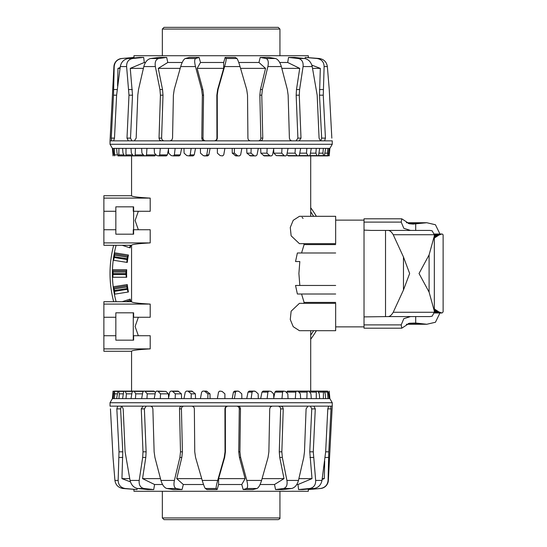 <?xml version="1.0" encoding="UTF-8"?>
<svg xmlns="http://www.w3.org/2000/svg" width="547" height="547" viewBox="0 0 547 547"><rect width="100%" height="100%" fill="white"/><g stroke="black" fill="none" stroke-linecap="round" stroke-linejoin="round"><path stroke-width="0.82" d="M303.722 303.339L304.105 302.416L301.561 294.012L297.383 294.012L295.544 285.466L335.667 285.466M297.383 294.012L335.667 294.012M299.818 285.466L298.901 273.5L299.818 261.534L295.544 261.534L297.383 252.987L335.667 252.987M295.544 261.534L299.818 261.534M299.428 243.661L291.134 235.805L290.272 227.47L293.213 220.318L299.428 216.311L335.667 216.311L335.667 243.661L299.428 243.661M303.059 218.424L302.088 217.33M299.428 330.689L293.213 326.682L290.272 319.53L291.134 311.195L299.428 303.339L335.667 303.339L335.667 330.689L299.428 330.689M115.841 229.74L115.841 234.184L133.618 234.184L133.618 229.74L150.206 229.74L150.206 242.909C137.981 243.613 131.772 244.406 131.567 245.295L103.875 245.295L103.875 229.74L115.841 229.74L115.841 211.279L103.875 211.279L103.875 198.11L150.206 198.11L150.206 211.279L133.618 211.279L133.618 206.834L115.841 206.834L115.841 211.279M103.875 229.74L103.875 211.279M138.343 211.279L135.109 220.509L138.343 229.74M133.618 229.74L133.618 211.279M115.841 326.491L115.841 335.721L103.875 335.721L103.875 317.26L115.841 317.26L115.841 326.491M138.343 317.26L135.109 326.491L138.343 335.721M133.277 312.816L133.277 340.166L115.841 340.166L115.841 335.721M301.561 252.987L304.105 244.584L303.722 243.661M103.875 198.11L103.875 195.723L131.567 195.723C131.772 196.612 137.981 197.405 150.206 198.11M150.206 304.091L103.875 304.091L103.875 301.705L131.567 301.705C131.772 302.594 137.981 303.387 150.206 304.091L150.206 317.26L133.277 317.26M115.841 340.166L133.618 340.166L133.618 335.721L150.206 335.721L150.206 348.89C137.981 349.595 131.772 350.388 131.567 351.277L131.567 391.105L124.757 391.105M103.875 335.721L103.875 351.277L131.567 351.277M103.875 348.89L150.206 348.89M133.618 335.721L133.277 335.721M103.875 304.091L103.875 317.26M115.841 317.26L115.841 312.816L133.618 312.816L133.618 317.26M103.875 242.909L150.206 242.909M133.277 229.74L133.277 234.184M133.277 206.834L133.277 211.279M304.105 302.416L335.667 302.416M304.105 244.584L335.667 244.584M329.875 398.626L329.219 391.105L329.875 398.626L332.248 402.729L332.248 406.147L328.35 480.43A8.547 8.547 0 0 1 320.563 488.498L320.412 488.498C325.062 487.671 327.619 484.984 328.07 480.43L328.781 451.822L331.031 408.876L330.757 406.147L110.029 406.147L110.029 402.729L112.395 398.626L113.208 398.626L114.173 391.105L114.802 393.84L114.385 398.626L113.208 398.626M332.248 406.147L330.757 406.147L331.031 408.876L327.783 408.876L325.663 451.822L321.985 480.43C321.034 484.984 318.388 487.671 314.04 488.498L302.751 489.565L298.58 489.565L309.616 488.498C313.773 487.671 315.783 484.984 315.667 480.43L313.281 451.822L315.277 408.876L313.916 406.147L315.277 408.876L311.763 408.876L310.381 406.147L311.763 408.876L309.766 451.822L313.281 451.822M320.563 488.498L308.344 489.565L320.412 488.498M329.814 398.626L114.385 398.626M332.248 402.729L110.029 402.729M272.235 406.147L270.492 406.934L269.719 408.862L268.878 451.822L268.051 457.449L261.569 480.43C260.181 484.984 258.649 487.671 256.987 488.498L252.912 489.565L243.162 489.565L241.774 484.519L245.131 478.625L218.602 478.625L218.588 484.519L217.138 489.565L206.937 489.565L205.351 488.498C204.626 487.671 203.587 484.984 202.233 480.43L195.566 457.449L194.746 451.822L194.356 408.876C194.178 407.214 193.282 406.305 191.669 406.147M241.774 484.519L218.588 484.519M228.092 406.147C226.424 406.305 225.508 407.214 225.343 408.876L225.426 451.822L224.646 457.449L218.602 478.625M308.344 489.565L308.317 491.274L133.96 491.274L133.926 489.476M203.539 484.519L183.313 484.519L182.048 489.565L173.167 489.565L166.787 488.498C164.257 487.671 162.309 484.984 160.941 480.43L154.924 457.449L154.131 451.822L152.873 408.862L152.175 406.934L150.644 406.147M162.582 484.519L154.582 484.519L153.721 489.565L147.69 489.565L137.625 488.498C133.721 487.671 131.198 484.984 130.056 480.43L125.099 451.822L123.191 408.876L121.803 406.147M137.119 488.416L137.051 489.565L122.897 488.498C118.296 487.671 115.643 484.984 114.925 480.43L113.031 457.449L110.446 408.876L113.031 457.449M327.885 398.626L327.653 391.105L328.651 393.84L329.062 398.626M130.555 391.105L131.061 391.105M155.41 392.39L153.946 391.105L144.825 391.105L147.246 393.84L146.952 398.626M168.613 397.758L168.414 393.84L165.973 391.399L157.741 391.105L160.544 393.84L160.298 398.626M295.325 398.626L295.756 392.096L296.542 391.105L287.421 391.105L286.45 392.425M181.604 398.626L181.413 393.84L178.069 391.105L172.216 391.105L175.341 393.84L175.149 398.626M281.972 398.626L282.587 392.096L283.503 391.105L275.92 391.105L274.902 392.096L273.787 397.731M195.525 398.626L195.395 393.84L191.881 391.105L187.894 391.105L191.259 393.84L191.129 398.626M267.121 398.626L267.907 392.096L268.926 391.105L263.073 391.105L261.972 392.096L260.666 398.626M210.075 398.626L210.007 393.84L206.41 391.105L204.393 391.105L207.915 393.84L207.853 398.626M251.141 398.626L252.071 392.096L253.172 391.105L249.186 391.105L248.03 392.096L246.745 398.626M234.424 398.626L235.477 392.096L236.632 391.105L234.615 391.105L233.432 392.096L232.195 398.626M112.395 398.626L113.051 391.105L112.463 398.626M116.62 398.626L117.913 391.105L118.617 391.399L119.342 393.84L118.938 398.626M323.332 398.626L323.475 391.105L324.241 391.399L325.26 393.84L325.656 398.626M122.596 398.626L123.601 392.096L124.19 391.105L125.249 391.399L126.384 393.84L126.015 398.626M316.262 398.626L316.303 392.096L316.781 391.105L317.889 391.399L319.298 393.84L319.674 398.626M131.006 398.626L132.114 392.096L132.859 391.105L134.241 391.399L135.765 393.84L135.424 398.626M306.846 398.626L307.086 392.096L307.729 391.105L309.151 391.399L310.928 393.84L311.27 398.626M141.632 398.626L142.829 392.096L143.704 391.105L144.825 391.105M296.542 391.105L298.252 391.399L300.344 393.84L300.638 398.626M154.213 398.626L155.464 392.096L156.456 391.105L157.741 391.105M283.503 391.105L285.445 391.399L287.811 393.84L288.057 398.626M168.449 398.626L169.72 392.096L170.801 391.105L172.216 391.105M268.926 391.105L271.066 391.399L273.637 393.84L273.821 398.626M183.977 398.626L185.242 392.096L186.377 391.105L187.894 391.105M253.172 391.105L255.449 391.399L258.163 393.84L258.293 398.626M200.421 398.626L201.645 392.096L202.814 391.105L204.393 391.105M217.378 398.626L218.526 392.096L219.703 391.105L222.089 391.399L224.899 393.84L224.899 398.626M236.632 391.105L238.984 391.399L241.788 393.84L241.849 398.626M210.007 393.84L207.915 393.84M204.838 391.105L202.814 391.105M195.395 393.84L191.259 393.84M190.363 391.105L186.377 391.105M181.413 393.84L175.341 393.84M176.654 391.105L170.801 391.105M168.414 393.84L160.544 393.84M297.294 391.105L307.729 391.105M155.129 393.84L147.246 393.84M152.825 391.105L143.704 391.105M305.288 391.105L316.781 391.105M142.507 393.84L135.765 393.84M143.293 391.105L132.859 391.105M311.209 391.105L323.475 391.105M131.82 393.84L126.384 393.84M135.683 391.105L124.19 391.105M314.915 391.105L327.653 391.105M123.328 393.84L119.342 393.84M126.911 391.105L114.173 391.105M117.249 393.84L114.802 393.84M113.728 393.84L112.88 393.84M130.658 391.105L118.398 391.105M136.401 391.105L124.907 391.105M311.715 391.105L323.981 391.105M144.23 391.105L133.796 391.105M288.563 391.105L297.677 391.105M250.711 391.105L254.697 391.105M236.195 391.105L238.212 391.105M307.947 406.147L306.094 408.876L304.481 451.822L303.756 457.449L298.464 480.43C297.185 484.984 294.895 487.671 291.606 488.498L283.202 489.565L275.579 489.565L283.524 488.498C286.457 487.671 287.592 484.984 286.915 480.43L282.327 457.449L281.849 451.822L283.243 408.862L282.628 406.934L281.028 406.147M243.162 489.565L246.642 488.498C247.853 487.671 247.9 484.984 246.793 480.43L240.632 457.449L239.921 451.822L240.475 408.876C240.331 407.214 239.436 406.305 237.788 406.147M227.689 406.147C226.02 406.305 225.104 407.214 224.94 408.876L225.022 451.822L224.243 457.449L217.685 480.43C216.427 484.984 215.915 487.671 216.168 488.498L217.138 489.565M182.007 406.147C180.455 406.305 179.614 407.214 179.505 408.876L180.496 451.822L179.895 457.449L174.397 480.43C173.488 484.984 174.09 487.671 176.209 488.498L182.048 489.565M143.095 406.147L141.263 408.876L142.999 451.822L142.671 457.449L139.191 480.43C138.788 484.984 140.394 487.671 144.018 488.498L153.721 489.565M117.673 406.147L116.839 408.876L119.007 451.822L118.152 480.43C118.323 484.984 120.661 487.671 125.16 488.498L137.051 489.565M328.651 406.147L327.783 408.876M121.455 406.147L120.607 408.876L122.774 451.822L121.947 478.625L130.446 481.88M146.22 406.147L144.381 408.876L146.117 451.822L145.789 457.449L142.548 478.625L154.582 484.519M183.942 406.147C182.383 406.305 181.542 407.214 181.426 408.876L182.424 451.822L181.816 457.449L176.736 478.625L183.313 484.519M308.193 489.565L308.193 489.052M298.58 489.565L297.978 484.519L296.761 484.519M275.579 489.565L274.485 484.519L260.064 484.519M129.707 478.625L121.947 478.625M160.462 478.625L142.548 478.625M201.706 478.625L176.736 478.625M245.131 478.625L239.442 457.449L238.731 451.822L239.285 408.876C239.142 407.214 238.246 406.305 236.591 406.147M274.485 484.519L284.002 478.625L279.749 457.449L279.271 451.822L280.666 408.862L280.05 406.934L278.444 406.147M284.002 478.625L262.081 478.625M297.978 484.519L312.009 478.625L309.766 451.822M312.009 478.625L298.888 478.625M322.135 479.418L324.303 478.625L322.251 478.625M324.303 478.625L324.692 461.032M313.622 330.689A108.744 108.744 0 0 1 310.71 335.154M116.114 301.705A108.744 108.744 0 0 1 112.463 269.739L113.065 272.071A108.08 108.08 0 0 0 113.051 273.664L112.88 277.261L112.463 277.261M316.398 330.689A111.109 111.109 0 0 1 310.71 339.243M113.667 301.705A111.109 111.109 0 0 1 113.667 245.295M113.208 260.215A108.744 108.744 0 0 1 114.385 252.782L114.617 255.182A108.08 108.08 0 0 0 114.385 256.591A108.08 108.08 0 0 0 114.357 256.755L113.626 260.276L113.208 260.215A108.744 108.744 0 0 0 112.463 269.739L126.685 269.739A94.528 94.528 0 0 0 126.685 277.261L126.261 277.261L125.947 273.664A95.185 95.185 0 0 1 125.96 272.071L126.685 269.739M127.123 258.608A95.185 95.185 0 0 1 127.355 257.199L128.436 255.011A94.528 94.528 0 0 0 127.26 262.437L126.842 262.375L127.095 258.772A95.185 95.185 0 0 1 127.123 258.608M130.911 245.295A94.528 94.528 0 0 0 130.145 247.887L129.742 247.757L130.275 245.295M127.15 288.556A95.185 95.185 0 0 1 126.911 286.977L127.26 284.563A94.528 94.528 0 0 0 128.436 291.989L128.019 292.057L127.15 288.556L114.412 290.573L114.802 294.149L114.385 294.218M130.227 301.705A95.185 95.185 0 0 1 130.179 301.547L130.145 299.113A94.528 94.528 0 0 0 130.911 301.705M310.71 211.846A108.744 108.744 0 0 1 311.27 212.667L310.71 212.352M127.26 284.563L113.208 286.785L114.173 288.994A108.08 108.08 0 0 0 114.412 290.573M310.71 334.367L311.27 334.333M310.71 213.07L311.27 212.667A108.744 108.744 0 0 1 313.622 216.311M128.436 255.011L114.385 252.782A108.744 108.744 0 0 1 116.114 245.295M122.159 301.705L130.145 299.113M128.019 292.057L114.802 294.149M126.261 277.261L112.88 277.261M126.842 262.375L113.626 260.276M129.742 247.757L122.159 245.295M310.71 207.757A111.109 111.109 0 0 1 316.398 216.311M112.395 148.374L113.051 155.895L112.395 148.374L110.029 144.271L110.029 140.852L113.92 66.57A8.547 8.547 0 0 1 121.707 58.502L121.858 58.502C117.208 59.329 114.658 62.016 114.2 66.57L113.489 95.178L111.239 138.124L111.513 140.852L332.248 140.852L332.248 144.271L329.875 148.374L329.062 148.374L328.104 155.895L327.468 153.16L327.885 148.374L329.062 148.374M110.029 140.852L111.513 140.852L111.239 138.124L114.487 138.124L116.607 95.178L120.285 66.57C121.236 62.016 123.882 59.329 128.23 58.502L139.519 57.435L143.69 57.435L132.654 58.502C128.504 59.329 126.487 62.016 126.61 66.57L128.989 95.178L126.993 138.124L128.354 140.852L126.993 138.124L130.514 138.124L131.889 140.852L130.514 138.124L132.511 95.178L128.989 95.178M121.707 58.502L133.926 57.435L121.858 58.502M112.463 148.374L327.885 148.374M110.029 144.271L332.248 144.271M170.035 140.852L171.785 140.066L172.551 138.138L173.392 95.178L174.22 89.551L180.701 66.57C182.096 62.016 183.621 59.329 185.289 58.502L189.358 57.435L199.108 57.435L200.503 62.481L197.146 68.375L223.675 68.375L223.682 62.481L225.138 57.435L235.333 57.435L236.919 58.502C237.644 59.329 238.683 62.016 240.044 66.57L246.704 89.551L247.531 95.178L247.914 138.124C248.092 139.786 248.988 140.695 250.608 140.852M200.503 62.481L223.682 62.481M214.178 140.852C215.846 140.695 216.762 139.786 216.933 138.124L216.844 95.178L217.631 89.551L223.675 68.375M133.926 57.435L133.96 55.726L308.317 55.726L308.344 57.524M238.738 62.481L258.957 62.481L260.222 57.435L269.103 57.435L275.483 58.502C278.02 59.329 279.968 62.016 281.336 66.57L287.353 89.551L288.139 95.178L289.397 138.138L290.101 140.066L291.633 140.852M279.695 62.481L287.688 62.481L288.549 57.435L294.58 57.435L304.652 58.502C308.556 59.329 311.072 62.016 312.214 66.57L317.171 95.178L319.079 138.124L320.467 140.852M305.158 58.584L305.226 57.435L319.373 58.502C323.974 59.329 326.634 62.016 327.352 66.57L329.246 89.551L331.831 138.124L329.246 89.551M114.385 148.374L114.617 155.895L113.626 153.16L113.208 148.374M286.867 154.61L288.324 155.895L297.445 155.895L295.024 153.16L295.325 148.374M273.657 149.242L273.856 153.16L276.297 155.601L284.529 155.895L281.726 153.16L281.972 148.374M146.952 148.374L146.514 154.904L145.728 155.895L154.849 155.895L155.827 154.575M260.666 148.374L260.857 153.16L264.201 155.895L270.054 155.895L266.936 153.16L267.121 148.374M160.298 148.374L159.683 154.904L158.767 155.895L166.35 155.895L167.368 154.904L168.483 149.269M246.745 148.374L246.875 153.16L250.389 155.895L254.376 155.895L251.011 153.16L251.141 148.374M175.149 148.374L174.37 154.904L173.344 155.895L179.204 155.895L180.305 154.904L181.604 148.374M232.195 148.374L232.263 153.16L235.86 155.895L237.877 155.895L234.355 153.16L234.424 148.374M191.129 148.374L190.199 154.904L189.098 155.895L193.084 155.895L194.24 154.904L195.525 148.374M207.853 148.374L206.793 154.904L205.645 155.895L207.662 155.895L208.845 154.904L210.075 148.374M329.875 148.374L329.219 155.895L329.814 148.374M325.656 148.374L324.364 155.895L323.653 155.601L322.935 153.16L323.332 148.374M118.938 148.374L118.795 155.895L118.029 155.601L117.017 153.16L116.62 148.374M319.674 148.374L318.669 154.904L318.08 155.895L317.028 155.601L315.886 153.16L316.262 148.374M126.015 148.374L125.967 154.904L125.489 155.895L124.381 155.601L122.972 153.16L122.596 148.374M311.27 148.374L310.156 154.904L309.411 155.895L308.036 155.601L306.505 153.16L306.846 148.374M135.424 148.374L135.184 154.904L134.541 155.895L133.119 155.601L131.342 153.16L131.006 148.374M300.638 148.374L299.448 154.904L298.566 155.895L297.445 155.895M145.728 155.895L144.018 155.601L141.926 153.16L141.632 148.374M288.057 148.374L286.806 154.904L285.814 155.895L284.529 155.895M158.767 155.895L156.825 155.601L154.459 153.16L154.213 148.374M273.821 148.374L272.556 154.904L271.476 155.895L270.054 155.895M173.344 155.895L171.211 155.601L168.64 153.16L168.449 148.374M258.293 148.374L257.035 154.904L255.893 155.895L254.376 155.895M189.098 155.895L186.828 155.601L184.107 153.16L183.977 148.374M241.849 148.374L240.632 154.904L239.456 155.895L237.877 155.895M224.899 148.374L223.744 154.904L222.567 155.895L220.181 155.601L217.378 153.16L217.378 148.374M205.645 155.895L203.286 155.601L200.489 153.16L200.421 148.374M232.263 153.16L234.355 153.16M237.439 155.895L239.456 155.895M246.875 153.16L251.011 153.16M260.857 153.16L266.936 153.16M273.856 153.16L281.726 153.16M144.976 155.895L134.541 155.895M287.141 153.16L295.024 153.16M136.982 155.895L125.489 155.895M299.763 153.16L306.505 153.16M298.977 155.895L309.411 155.895M131.061 155.895L118.795 155.895M310.45 153.16L315.886 153.16M318.942 153.16L322.935 153.16M325.021 153.16L327.468 153.16M328.542 153.16L329.39 153.16M130.179 155.895L117.913 155.895M315.127 155.895L327.865 155.895M311.612 155.895L323.879 155.895M305.869 155.895L317.363 155.895M298.047 155.895L308.481 155.895M206.082 155.895L204.065 155.895M134.323 140.852L136.176 138.124L137.796 95.178L138.521 89.551L143.806 66.57C145.092 62.016 147.375 59.329 150.664 58.502L159.074 57.435L166.691 57.435L158.746 58.502C155.813 59.329 154.685 62.016 155.355 66.57L159.943 89.551L160.421 95.178L159.027 138.138L159.642 140.066L161.242 140.852M199.108 57.435L195.628 58.502C194.417 59.329 194.37 62.016 195.484 66.57L201.638 89.551L202.349 95.178L201.795 138.124C201.939 139.786 202.834 140.695 204.482 140.852M214.581 140.852C216.25 140.695 217.166 139.786 217.33 138.124L217.248 95.178L218.034 89.551L224.585 66.57C225.849 62.016 226.355 59.329 226.109 58.502L225.138 57.435M260.263 140.852C261.822 140.695 262.656 139.786 262.772 138.124L261.774 95.178L262.382 89.551L267.873 66.57C268.789 62.016 268.187 59.329 266.068 58.502L260.222 57.435M299.182 140.852L301.007 138.124L299.277 95.178L299.599 89.551L303.079 66.57C303.489 62.016 301.882 59.329 298.259 58.502L288.549 57.435M320.815 140.852L321.67 138.124L325.438 138.124L324.597 140.852L325.438 138.124L323.263 95.178L324.118 66.57C323.947 62.016 321.615 59.329 317.116 58.502L305.226 57.435M113.626 140.852L114.487 138.124M321.67 138.124L319.496 95.178L320.323 68.375L311.824 65.12M296.05 140.852L297.889 138.124L296.159 95.178L296.488 89.551L299.722 68.375L287.688 62.481M258.334 140.852C259.893 140.695 260.728 139.786 260.844 138.124L259.846 95.178L260.454 89.551L265.534 68.375L258.957 62.481M134.077 57.435L134.077 57.948M143.69 57.435L144.292 62.481L145.509 62.481M166.691 57.435L167.785 62.481L182.206 62.481M312.569 68.375L320.323 68.375M281.814 68.375L299.722 68.375M240.564 68.375L265.534 68.375M197.146 68.375L202.828 89.551L203.539 95.178L202.992 138.124C203.135 139.786 204.031 140.695 205.679 140.852M167.785 62.481L158.268 68.375L162.521 89.551L162.999 95.178L161.604 138.138L162.227 140.066L163.826 140.852M158.268 68.375L180.189 68.375M144.292 62.481L130.261 68.375L132.511 95.178M130.261 68.375L143.382 68.375M120.142 67.582L117.967 68.375L120.025 68.375M117.967 68.375L117.578 85.968M279.941 29.059L278.232 27.35L164.045 27.35L162.336 29.059L279.941 29.059L279.941 55.726M162.336 55.726L162.336 29.059M410.523 316.576L403.836 318.669L401.218 324.884L401.765 328.2L364.022 328.2L364.022 218.8L401.765 218.8L401.218 222.116L403.836 228.331L410.523 230.424M401.765 328.2L409.375 323.236L415.699 323.01L426.797 324.262L435.439 322.258L439.952 312.987M364.022 316.891L388.165 316.576C389.915 316.481 391.604 315.045 393.225 312.269L403.467 290.006L409.648 273.5L403.467 256.994L393.225 234.731C391.604 231.955 389.915 230.519 388.165 230.424L430.004 230.424L432.185 230.841L434.291 234.731L434.325 235.901L429.101 254.888L419.029 273.5L429.101 292.112L434.325 311.099L434.291 312.269L432.185 316.159L430.004 316.576L388.165 316.576M408.26 223.491L419.029 223.491L413.108 224.106L409.375 223.764L401.765 218.8M439.952 234.02L435.439 224.742L426.797 222.738L419.029 223.491M410.551 230.424L430.004 230.424M408.26 323.509L419.029 323.509M385.526 316.576L385.526 230.424L388.165 230.424L371.133 230.424M371.16 230.424L364.022 230.109M443.125 235.333L442.851 234.342L442.072 234.02A711.408 0.93 180 0 0 441.976 234.013A711.408 0.957 180 0 1 441.88 234.02L439.029 235.019L434.325 238.054M434.325 308.946L439.029 311.981L441.88 312.98A711.408 0.957 0 0 1 441.976 312.987A711.408 0.93 0 0 0 442.072 312.98L443.125 311.879L443.125 235.299M162.336 517.941L164.045 519.65L278.232 519.65C279.702 518.953 280.269 518.385 279.941 517.941L162.336 517.941L162.336 491.274M279.941 491.274L279.941 517.941M321.985 480.43L315.667 480.43M314.04 488.498L309.616 488.498M233.432 392.096L235.477 392.096M248.03 392.096L252.071 392.096M261.972 392.096L267.907 392.096M274.902 392.096L282.587 392.096M286.512 392.096L295.756 392.096M298.853 392.096L307.086 392.096M309.664 392.096L316.303 392.096M318.299 392.096L323.174 392.096M324.542 392.096L327.537 392.096M328.234 392.096L329.273 392.096M114.036 391.399L113.031 391.399M117.653 391.399L114.514 391.399M123.827 391.399L118.617 391.399M132.388 391.399L125.249 391.399M143.143 391.399L134.241 391.399M154.521 391.399L145.365 391.399M165.973 391.399L158.363 391.399M178.787 391.399L172.907 391.399M192.64 391.399L188.633 391.399M207.19 391.399L205.166 391.399M291.606 488.498L283.524 488.498M256.987 488.498L246.642 488.498M216.168 488.498L205.351 488.498M176.209 488.498L166.787 488.498M144.018 488.498L137.625 488.498M125.16 488.498L122.897 488.498M298.464 480.43L286.915 480.43M261.569 480.43L246.793 480.43M217.685 480.43L202.233 480.43M174.397 480.43L160.941 480.43M139.191 480.43L130.056 480.43M118.152 480.43L114.925 480.43M120.607 408.876L116.839 408.876M122.774 451.822L119.007 451.822M122.788 457.449L119.02 457.449M144.381 408.876L141.263 408.876M146.117 451.822L142.999 451.822M145.789 457.449L142.671 457.449M181.426 408.876L179.505 408.876M182.424 451.822L180.496 451.822M181.816 457.449L179.895 457.449M225.343 408.876L224.94 408.876M225.426 451.822L225.022 451.822M224.646 457.449L224.243 457.449M239.442 457.449L240.632 457.449M239.285 408.876L240.475 408.876M238.731 451.822L239.921 451.822M279.749 457.449L282.327 457.449M280.666 408.876L283.243 408.876M279.271 451.822L281.849 451.822M309.923 457.449L313.438 457.449M325.164 457.449L328.597 457.449M325.663 451.822L328.781 451.822M130.179 301.547L129.701 301.705M129.919 300.399L125.892 301.705M126.911 286.977L114.173 288.994M126.836 285.794L113.92 287.838M125.96 272.071L113.065 272.071M126.07 270.888L112.997 270.888M127.355 257.199L114.617 255.182M127.649 256.051L114.74 254.006M127.095 258.772L114.357 256.755M125.947 273.664L113.051 273.664M127 259.551L114.214 257.528M125.981 274.45L113.031 274.45M127.301 289.329L114.514 291.353M120.285 66.57L126.61 66.57M128.23 58.502L132.654 58.502M208.845 154.904L206.793 154.904M194.24 154.904L190.199 154.904M180.305 154.904L174.37 154.904M167.368 154.904L159.683 154.904M155.758 154.904L146.514 154.904M143.423 154.904L135.184 154.904M132.606 154.904L125.967 154.904M123.971 154.904L119.096 154.904M117.735 154.904L114.74 154.904M114.036 154.904L112.997 154.904M328.241 155.601L329.239 155.601M324.617 155.601L327.762 155.601M318.45 155.601L323.653 155.601M309.882 155.601L317.028 155.601M299.134 155.601L308.036 155.601M287.749 155.601L296.905 155.601M276.297 155.601L283.907 155.601M263.49 155.601L269.363 155.601M249.637 155.601L253.637 155.601M235.08 155.601L237.104 155.601M150.664 58.502L158.746 58.502M185.289 58.502L195.628 58.502M226.109 58.502L236.919 58.502M266.068 58.502L275.483 58.502M298.259 58.502L304.652 58.502M317.116 58.502L319.373 58.502M143.806 66.57L155.355 66.57M180.701 66.57L195.484 66.57M224.585 66.57L240.044 66.57M267.873 66.57L281.336 66.57M303.079 66.57L312.214 66.57M324.118 66.57L327.352 66.57M319.496 95.178L323.263 95.178M319.482 89.551L323.25 89.551M297.889 138.124L301.007 138.124M296.159 95.178L299.277 95.178M296.488 89.551L299.599 89.551M260.844 138.124L262.772 138.124M259.846 95.178L261.774 95.178M260.454 89.551L262.382 89.551M216.933 138.124L217.33 138.124M216.844 95.178L217.248 95.178M217.631 89.551L218.034 89.551M202.828 89.551L201.638 89.551M202.992 138.124L201.795 138.124M203.539 95.178L202.349 95.178M162.521 89.551L159.943 89.551M161.604 138.124L159.027 138.124M162.999 95.178L160.421 95.178M132.347 89.551L128.832 89.551M117.106 89.551L113.68 89.551M116.607 95.178L113.489 95.178M364.022 222.116L401.218 222.116M393.225 312.269L434.291 312.269M415.699 323.01L415.699 316.576M415.699 230.424L415.699 223.99M364.022 324.884L401.218 324.884M393.225 234.731L434.291 234.731M385.526 230.424L388.165 230.424M403.467 290.006L403.467 256.994M429.101 292.112L429.101 254.888M441.88 234.02L434.229 234.02L441.976 234.013M434.236 234.027L441.771 234.027M441.552 234.054L434.236 234.054L441.668 234.034M441.32 234.095L434.243 234.095L441.436 234.075M434.243 234.13L441.197 234.13M434.25 234.164L441.067 234.164M434.25 234.198L440.937 234.198M434.256 234.246L440.8 234.246M434.263 234.294L440.656 234.294M434.263 234.342L440.513 234.342M434.27 234.403L440.362 234.403M434.277 234.465L440.212 234.465M434.277 234.526L440.055 234.526M434.284 234.601L439.897 234.601M434.291 234.677L439.733 234.677M434.291 234.752L439.562 234.752M434.297 234.841L439.391 234.841M434.304 234.93L439.214 234.93M434.304 235.019L439.029 235.019M434.311 235.121L438.844 235.121M434.311 235.224L438.653 235.224M434.318 235.333L438.462 235.333M434.318 235.442L438.263 235.442M434.325 235.559L438.058 235.559M434.325 235.682L437.853 235.682M434.325 235.812L437.648 235.812M434.325 235.942L437.429 235.942M434.325 236.078L437.217 236.078M434.325 236.215L436.991 236.215M434.325 236.366L436.766 236.366M434.325 236.516L436.533 236.516M434.325 236.666L436.301 236.666M434.325 236.83L436.062 236.83M434.325 236.995L435.822 236.995M434.325 237.166L435.576 237.166M434.325 237.336L435.323 237.336M434.325 237.521L435.07 237.521M434.325 237.706L434.81 237.706M441.88 312.98L434.229 312.98L441.976 312.987M434.236 312.973L441.771 312.973M441.552 312.946L434.236 312.946L441.668 312.966M441.32 312.905L434.243 312.905L441.436 312.925M434.243 312.87L441.197 312.87M434.25 312.836L441.067 312.836M434.25 312.802L440.937 312.802M434.256 312.754L440.8 312.754M434.263 312.706L440.656 312.706M434.263 312.658L440.513 312.658M434.27 312.597L440.362 312.597M434.277 312.535L440.212 312.535M434.277 312.474L440.055 312.474M434.284 312.399L439.897 312.399M434.291 312.323L439.733 312.323M434.291 312.248L439.562 312.248M434.297 312.159L439.391 312.159M434.304 312.07L439.214 312.07M434.304 311.981L439.029 311.981M434.311 311.879L438.844 311.879M434.311 311.776L438.653 311.776M434.318 311.667L438.462 311.667M434.318 311.558L438.263 311.558M434.325 311.441L438.058 311.441M434.325 311.318L437.853 311.318M434.325 311.188L437.648 311.188M434.325 311.058L437.429 311.058M434.325 310.922L437.217 310.922M434.325 310.785L436.991 310.785M434.325 310.634L436.766 310.634M434.325 310.484L436.533 310.484M434.325 310.334L436.301 310.334M434.325 310.17L436.062 310.17M434.325 310.005L435.822 310.005M434.325 309.834L435.576 309.834M434.325 309.664L435.323 309.664M434.325 309.479L435.07 309.479M434.325 309.294L434.81 309.294M310.71 155.895L310.71 216.311M310.71 330.689L310.71 391.105M131.567 155.895L131.567 195.723M131.567 245.295L131.567 301.705M426.797 222.738L406.373 222.738M364.022 326.874L335.667 326.874M364.022 220.126L335.667 220.126M426.797 324.262L406.373 324.262M434.325 235.901L434.325 311.099"/></g></svg>

